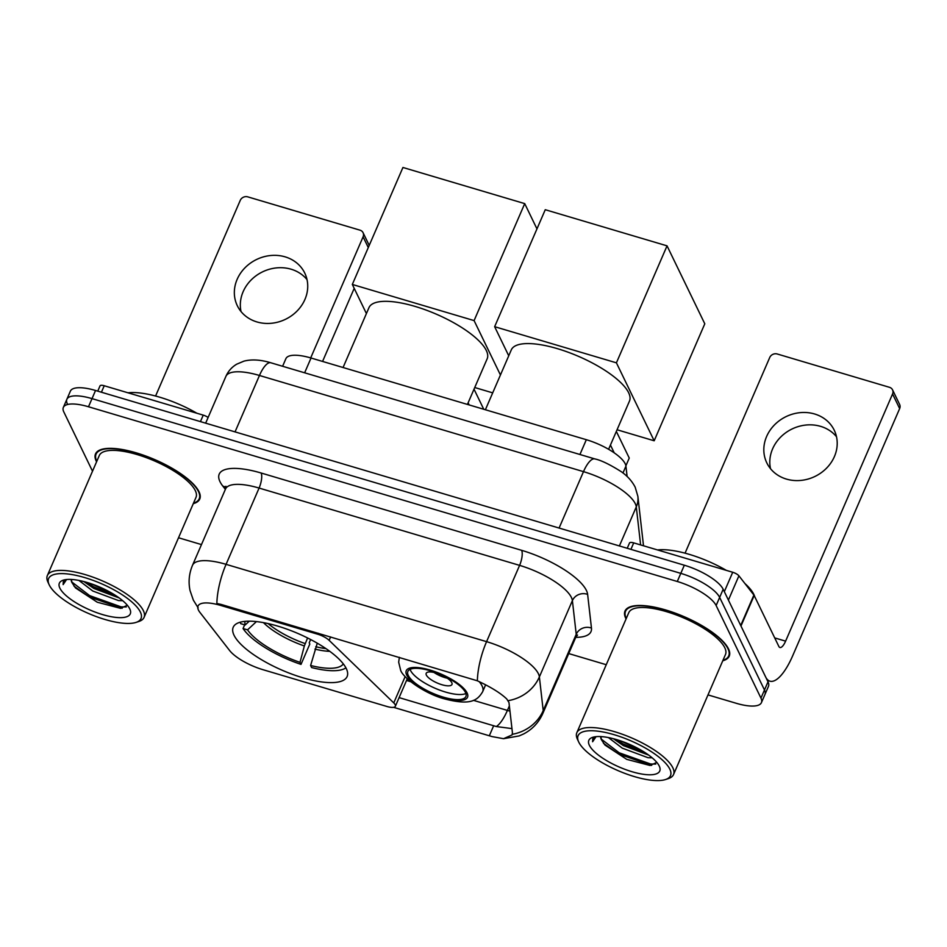 <?xml version="1.0" encoding="UTF-8"?>
<svg xmlns="http://www.w3.org/2000/svg" width="947" height="947" viewBox="0 0 947 947"><rect width="100%" height="100%" fill="white"/><g stroke="black" fill="none" stroke-linecap="round" stroke-linejoin="round"><path stroke-width="1.42" d="M318.074 633.188L317.636 634.194A11.707 3.776 23.4 0 1 329.142 640.35L393.763 702.911A11.707 3.776 23.4 0 1 395.207 704.769A11.707 3.776 23.4 0 1 395.361 706.273A11.707 3.776 23.4 0 1 386.98 706.498L263.006 669.707A31.618 10.192 -156.6 0 1 229.588 650.482L199.995 612.496A31.618 10.192 -156.6 0 1 198.456 610.081A31.618 10.192 -156.6 0 1 198.041 606.021A31.618 10.192 -156.6 0 1 220.675 605.417L221.113 604.423L477.371 680.798C490.806 687.025 500.608 693.097 506.763 698.993L508.977 702.532L512.434 732.753L512.067 734.931L503.532 738.696L492.014 736.577L393.585 707.326M234.039 635.248A62.052 19.994 -156.6 0 0 292.481 674.347A62.052 19.994 -156.6 0 0 347.111 676.549A62.052 19.994 -156.6 0 0 346.282 668.558A62.052 19.994 -156.6 0 0 287.841 629.459A62.052 19.994 -156.6 0 0 233.211 627.257A62.052 19.994 -156.6 0 0 234.039 635.248M317.636 634.194L220.675 605.417M282.608 366.264L285.887 358.676A35.122 11.317 23.4 0 1 311.042 358.013L586.335 439.704A35.122 11.317 23.4 0 1 625.931 466.149L627.115 476.495M193.283 503.65A56.784 18.301 -156.6 0 0 199.758 499.01A56.784 18.301 -156.6 0 0 199 491.706A56.784 18.301 -156.6 0 0 145.518 455.921A56.784 18.301 -156.6 0 0 95.529 453.909A56.784 18.301 -156.6 0 0 96.286 461.213A56.784 18.301 -156.6 0 0 96.582 461.793M722.762 660.781A56.784 18.301 -156.6 0 0 729.237 656.141A56.784 18.301 -156.6 0 0 728.48 648.837A56.784 18.301 -156.6 0 0 674.998 613.052A56.784 18.301 -156.6 0 0 625.008 611.04A56.784 18.301 -156.6 0 0 625.766 618.355A56.784 18.301 -156.6 0 0 626.062 618.936M198.172 607.891L193.342 600.126L190.039 590.549C188.24 581.872 189.069 573.432 192.537 565.229A46.829 15.093 23.4 0 1 226.073 564.341A40.981 13.589 106.5 0 0 216.863 603.488L221.113 604.423M708.001 694.909L736.269 703.29A35.122 11.317 -156.6 0 0 761.424 702.627L764.951 694.494A35.122 11.317 -156.6 0 0 764.478 689.972L719.649 597.403A35.122 11.317 -156.6 0 0 680.798 573.361L92.025 398.628A35.122 11.317 -156.6 0 0 66.87 399.291A35.122 11.317 -156.6 0 0 67.332 403.813M511.297 728.515L496.346 726.55L399.113 697.619M761.424 702.627A35.122 11.317 -156.6 0 0 760.962 698.105L716.133 605.535A35.122 11.317 -156.6 0 0 677.283 581.494L88.497 406.76A35.122 11.317 -156.6 0 0 63.342 407.423A35.122 11.317 -156.6 0 0 63.816 411.945L92.51 471.204M178.521 537.766L201.474 544.584M568.733 653.572L606.246 664.711M95.54 390.484A35.122 11.317 -156.6 0 0 70.386 391.147L66.87 399.291A35.122 11.317 -156.6 0 1 92.025 398.628L680.798 573.361A35.122 11.317 -156.6 0 1 719.649 597.403L764.478 689.972A35.122 11.317 -156.6 0 1 764.951 694.494L768.467 686.35A35.122 11.317 -156.6 0 0 768.005 681.828L723.165 589.259A35.122 11.317 -156.6 0 0 684.326 565.217L95.54 390.484L88.497 406.76M241.035 311.563A37.466 33.216 154.2 0 1 253.749 277.578A37.466 33.216 154.2 0 1 291.108 269.208A37.466 33.216 154.2 0 1 307.017 279.602M285.118 256.85A37.466 33.216 -25.8 0 0 244.942 267.835A37.466 33.216 -25.8 0 0 237.318 305.727A37.466 33.216 -25.8 0 0 256.957 321.944A37.466 33.216 -25.8 0 0 297.133 310.959A37.466 33.216 -25.8 0 0 304.756 273.067A37.466 33.216 -25.8 0 0 285.118 256.85M200.433 421.616L203.25 415.129L104.229 385.749L101.424 392.224M322.572 361.434L354.202 288.35M368.288 247.546L363.092 236.833A5.86 5.197 -25.8 0 0 363.068 232.702A5.86 5.197 -25.8 0 0 360.002 230.168L247.747 196.858A5.86 5.197 -25.8 0 0 240.254 200.373L155.58 396.035M363.092 236.833L310.699 357.907M97.754 391.135L100.039 385.855A5.86 1.882 23.4 0 1 104.229 385.749M203.25 415.129A5.86 1.882 23.4 0 1 208.115 417.473M140.357 612.034A50.345 16.229 -156.6 0 0 84.91 577.646A50.345 16.229 -156.6 0 0 49.185 584.796A50.345 16.229 -156.6 0 0 49.291 585.009A50.345 16.229 -156.6 0 0 88.616 613.514A50.345 16.229 -156.6 0 0 136.072 622.392A50.345 16.229 -156.6 0 0 140.357 612.034M136.072 622.392L138.878 621.469A52.689 16.975 -156.6 0 0 144.062 617.408A52.689 16.975 -156.6 0 0 143.352 610.626A52.689 16.975 -156.6 0 0 93.729 577.433A52.689 16.975 -156.6 0 0 47.35 575.563A52.689 16.975 -156.6 0 0 47.942 582.121A52.689 16.975 -156.6 0 0 48.048 582.346M144.062 617.408L195.993 497.388A52.689 16.975 -156.6 0 0 195.295 490.605A52.689 16.975 -156.6 0 0 145.672 457.401A52.689 16.975 -156.6 0 0 99.293 455.531L47.35 575.563M193.496 503.165A56.204 18.111 -156.6 0 0 199.225 498.773A56.204 18.111 -156.6 0 0 198.479 491.54A56.204 18.111 -156.6 0 0 145.542 456.134A56.204 18.111 -156.6 0 0 96.073 454.134A56.204 18.111 -156.6 0 0 96.783 461.319M196.881 413.235A58.536 18.869 -156.6 0 0 128.023 392.804M122.696 600.694L118.541 600.576L92.806 591.023L78.921 580.44M119.239 597.983L93.907 588.478L83.857 581.565M71.285 579.446A29.274 9.434 -156.6 0 0 71.889 582.476L71.404 579.446M59.874 588.146A38.638 12.453 -156.6 0 0 102.383 614.532A38.638 12.453 -156.6 0 0 129.869 609.099A38.638 12.453 -156.6 0 0 129.775 608.897A38.638 12.453 -156.6 0 0 99.542 586.998A38.638 12.453 -156.6 0 0 63.129 580.215A38.638 12.453 -156.6 0 0 59.874 588.146M71.889 582.476L75.476 587.909L97.281 602.233L120.6 608.353L127.336 605.263M65.177 579.706L63.295 581.73L63.141 584.607L66.586 579.517M63.141 584.607L63.366 581.576M126.282 606.944L121.145 606.885L89.669 595.627L71.688 581.896M112.918 593.816L91.113 583.743M122.139 608.282L89.125 596.906L73.973 586.122M117.132 596.503L93.516 586.738L86.189 582.204M317.281 643.191L310.604 665.481A53.624 17.283 -156.6 0 0 343.311 663.883M310.64 639.533L309.219 642.824L309.811 644.055L301.004 664.392A58.536 18.869 -156.6 0 1 243.059 628.536L247.534 629.862A53.624 17.283 -156.6 0 0 300.01 662.344L304.342 645.961L307.586 637.97M467.427 404.416L487.172 358.783A64.396 20.751 -156.6 0 0 486.308 350.497A64.396 20.751 -156.6 0 0 425.665 309.918A64.396 20.751 -156.6 0 0 368.975 307.645L343.063 367.507M310.604 665.481L311.599 667.54A58.536 18.869 -156.6 0 0 345.915 667.824M243.059 628.536L244.657 624.831M300.01 662.344L301.004 664.392M256.436 621.599L247.534 629.862M240.384 622.167A58.536 18.869 -156.6 0 0 240.704 623.659L245.178 624.984L249.286 621.173M245.036 621.362A53.624 17.283 -156.6 0 0 245.178 624.984M524.721 203.617L474.092 320.595L352.32 284.455L402.937 167.477L524.721 203.617L536.961 228.89M492.7 392.863L474.731 387.524M474.092 320.595L500.43 374.976M366.406 313.552L352.32 284.455M469.144 404.925L468.126 402.806M483.751 409.258L474.021 389.181M408.299 675.483A31.618 10.192 -156.6 0 0 438.07 695.406A31.618 10.192 -156.6 0 0 465.9 696.519A31.618 10.192 -156.6 0 0 465.474 692.458A31.618 10.192 -156.6 0 0 435.703 672.536A31.618 10.192 -156.6 0 0 407.873 671.411A31.618 10.192 -156.6 0 0 408.299 675.483M410.063 669.34A31.618 10.192 -156.6 0 0 410.501 670.393A31.618 10.192 -156.6 0 0 436.236 688.741A31.618 10.192 -156.6 0 0 465.9 693.512M608.601 449.304L629.495 401.031A64.396 20.751 -156.6 0 0 628.63 392.733A64.396 20.751 -156.6 0 0 567.987 352.166A64.396 20.751 -156.6 0 0 511.297 349.881L485.385 409.755M426.375 675.116A14.051 4.522 -156.6 0 0 439.609 683.959A14.051 4.522 -156.6 0 0 451.979 684.468A14.051 4.522 -156.6 0 0 451.79 682.657A14.051 4.522 -156.6 0 0 438.568 673.802A14.051 4.522 -156.6 0 0 426.197 673.305A14.051 4.522 -156.6 0 0 426.375 675.116M433.975 672.441A14.051 4.522 -156.6 0 0 447.28 678.206M667.043 245.853L616.414 362.831L494.642 326.691L545.259 209.713L667.043 245.853L704.793 323.803L654.176 440.781L617.053 429.76M616.414 362.831L654.176 440.781M508.74 355.8L494.642 326.691M614.224 452.844L610.448 445.043M625.884 465.817L629.246 458.052L616.343 431.418M770.515 468.694A37.466 33.216 154.2 0 1 783.228 434.709A37.466 33.216 154.2 0 1 820.587 426.351A37.466 33.216 154.2 0 1 836.497 436.733M814.598 413.981A37.466 33.216 -25.8 0 0 774.421 424.966A37.466 33.216 -25.8 0 0 766.798 462.858A37.466 33.216 -25.8 0 0 786.424 479.087A37.466 33.216 -25.8 0 0 826.613 468.09A37.466 33.216 -25.8 0 0 834.236 430.198A37.466 33.216 -25.8 0 0 814.598 413.981M724.325 591.662L732.718 572.26L633.709 542.88L630.903 549.367M740.968 626.014L765.638 676.963A46.829 15.531 106.5 0 0 769.923 681.165A46.829 15.531 106.5 0 0 792.686 655.762L899.65 408.583L892.571 393.964L785.608 641.143A11.707 3.883 -73.5 0 1 779.914 647.499A11.707 3.883 -73.5 0 1 778.848 646.446L754.179 595.497L740.968 626.014A5.86 1.882 -156.6 0 0 740.684 625.565M892.571 393.964A5.86 5.197 -25.8 0 0 892.548 389.844L899.626 404.452A5.86 5.197 154.2 0 1 899.65 408.583M892.548 389.844A5.86 5.197 -25.8 0 0 889.482 387.311L777.227 353.989A5.86 5.197 -25.8 0 0 769.733 357.504L685.06 553.166M627.222 548.277L629.518 542.986A5.86 1.882 23.4 0 1 633.709 542.88M732.718 572.26A5.86 1.882 23.4 0 1 738.909 575.823L753.895 595.047A5.86 1.882 23.4 0 1 754.179 595.497M669.837 769.177A50.345 16.229 -156.6 0 0 614.39 734.777A50.345 16.229 -156.6 0 0 578.664 741.927A50.345 16.229 -156.6 0 0 578.771 742.14A50.345 16.229 -156.6 0 0 618.095 770.657A50.345 16.229 -156.6 0 0 665.552 779.523A50.345 16.229 -156.6 0 0 669.837 769.177M665.552 779.523L668.357 778.6A52.689 16.975 -156.6 0 0 673.53 774.551A52.689 16.975 -156.6 0 0 672.832 767.768A52.689 16.975 -156.6 0 0 623.209 734.564A52.689 16.975 -156.6 0 0 576.83 732.694A52.689 16.975 -156.6 0 0 577.421 739.252A52.689 16.975 -156.6 0 0 577.528 739.477M673.53 774.551L725.473 654.519A52.689 16.975 -156.6 0 0 724.775 647.736A52.689 16.975 -156.6 0 0 675.152 614.532A52.689 16.975 -156.6 0 0 628.772 612.673L576.83 732.694M722.975 660.308A56.204 18.111 -156.6 0 0 728.705 655.916A56.204 18.111 -156.6 0 0 727.959 648.683A56.204 18.111 -156.6 0 0 675.022 613.265A56.204 18.111 -156.6 0 0 625.541 611.277A56.204 18.111 -156.6 0 0 626.263 618.45M754.723 596.646A58.536 18.869 -156.6 0 0 753.836 594.385A58.536 18.869 -156.6 0 0 744.875 583.482M726.361 570.378A58.536 18.869 -156.6 0 0 657.502 549.947M652.175 757.825L648.02 757.707L622.286 748.154L608.4 737.571M648.719 755.114L623.386 745.609L613.336 738.696M600.765 736.577A29.274 9.434 -156.6 0 0 601.369 739.619L600.883 736.588M589.354 745.289A38.638 12.453 -156.6 0 0 631.862 771.675A38.638 12.453 -156.6 0 0 659.337 766.23A38.638 12.453 -156.6 0 0 659.242 766.028A38.638 12.453 -156.6 0 0 629.021 744.129A38.638 12.453 -156.6 0 0 592.609 737.358A38.638 12.453 -156.6 0 0 589.354 745.289M601.369 739.619L604.955 745.04L626.76 759.364L650.08 765.484L656.804 762.394M594.657 736.849L592.775 738.873L592.609 741.75L596.054 736.659M592.609 741.75L592.846 738.707M655.762 764.075L650.625 764.016L619.149 752.77L601.167 739.027M642.397 750.947L620.593 740.885M651.619 765.413L618.604 754.037L603.452 743.265M646.612 753.634L622.996 743.869L615.668 739.335M304.638 372.798L311.042 358.013M622.972 472.967L625.931 466.149M579.931 454.501L586.335 439.704M330.621 636.917L329.142 640.35M405.162 676.56L393.763 702.911M225.362 489.374L222.841 486.131A58.536 18.869 23.4 0 1 261.135 473.015L521.631 550.325A11.707 3.883 -73.5 0 1 519.595 565.371L259.087 488.06A46.829 15.093 -156.6 0 0 225.552 488.948L225.931 486.273M521.631 550.325A58.536 18.869 23.4 0 1 586.382 590.395A58.536 18.869 23.4 0 1 587.625 594.385L591.461 628.062A58.536 18.869 23.4 0 1 575.764 637.343M571.384 597.427A46.829 15.093 -156.6 0 0 519.595 565.371L486.58 641.652A46.829 15.093 23.4 0 1 538.381 673.719A46.829 15.093 23.4 0 1 539.376 676.904L543.211 710.581A46.829 15.093 23.4 0 1 542.844 713.422L575.847 637.13A46.829 15.093 -156.6 0 0 576.226 634.301L572.39 600.623A46.829 15.093 -156.6 0 0 571.384 597.427M477.371 680.798A40.981 13.589 -73.5 0 1 486.58 641.652L226.073 564.341L259.087 488.06A11.707 3.883 -73.5 0 0 261.135 473.015M512.291 734.304A40.981 38.14 -6.5 0 0 543.211 710.581L576.226 634.301A11.707 10.902 173.5 0 1 591.461 628.062M508.208 700.662A40.981 38.14 -6.5 0 0 539.376 676.904L572.39 600.623A11.707 10.902 173.5 0 1 587.625 594.385M496.346 726.55A31.618 10.476 106.5 0 0 507.403 710.416L473.429 700.33M410.678 681.698L406.535 680.479M509.96 711.126A37.466 12.074 23.4 0 1 507.403 710.416L509.368 705.894M677.283 581.494L684.326 565.217M716.133 605.535L723.165 589.259M760.962 698.105L768.005 681.828M222.841 486.131A11.707 9.553 142.1 0 1 225.954 487.48M489.327 735.748L493.683 725.686M640.622 544.927L636.289 506.894A46.829 15.093 -156.6 0 0 635.283 503.697A46.829 15.093 -156.6 0 0 583.494 471.642L259.454 375.474A46.829 15.093 -156.6 0 0 225.907 376.361C228.215 371.165 231.814 367.105 236.691 364.193L243.912 361.15C251.665 359.15 260.638 359.694 270.83 362.772L594.87 458.928A23.415 7.765 -73.5 0 0 583.494 471.642L559.085 528.047M235.045 431.879L259.454 375.474A23.415 7.765 -73.5 0 1 270.83 362.772M619.385 545.946L636.289 506.894A23.415 21.793 -6.5 0 0 637.876 496.358L643.51 545.792M315.753 646.718A45.894 14.785 -156.6 0 0 325.886 648.588M268.119 623.588A45.894 14.785 -156.6 0 0 305.159 643.581M314.925 649.097A46.45 14.963 -156.6 0 0 329.781 651.335M263.455 622.629A46.45 14.963 -156.6 0 0 304.342 645.961M467.072 692.92A33.37 10.748 -156.6 0 0 430.163 670.085A33.37 10.748 -156.6 0 0 406.701 675.01A33.37 10.748 -156.6 0 0 443.61 697.856A33.37 10.748 -156.6 0 0 467.072 692.92M479.194 681.627A45.077 14.525 23.4 0 1 482.059 685.9A45.077 14.525 23.4 0 1 482.662 691.701L485.633 684.811M785.608 641.143L774.717 637.911M740.72 625.494L753.895 595.047M738.909 575.823L728.409 600.09M407.281 678.739L395.361 706.273M503.532 738.696L519.157 735.926L523.667 733.925C532.403 729.32 538.796 722.49 542.844 713.422M63.342 407.423L66.87 399.291M192.537 565.229L225.552 488.948M575.847 637.13L577.54 635.023M594.87 458.928C601.002 460.206 609.785 464.444 621.22 471.653C627.376 475.915 632.028 481.1 635.188 487.208L637.876 496.358M225.907 376.361L205.653 423.167M363.068 232.702L369.212 245.403M49.185 584.796L47.942 582.121M97.103 451.731L96.073 454.134M200.267 496.37L199.225 498.773M399.385 657.325L398.663 662.154L400.569 669.943C402.179 677.164 424.528 693.855 445.173 699.052C470.114 705.42 477.3 700.851 482.662 691.701M769.923 681.165L767.307 680.396M578.664 741.927L577.421 739.252M626.583 608.874L625.541 611.277M729.746 653.513L728.705 655.916"/></g></svg>
